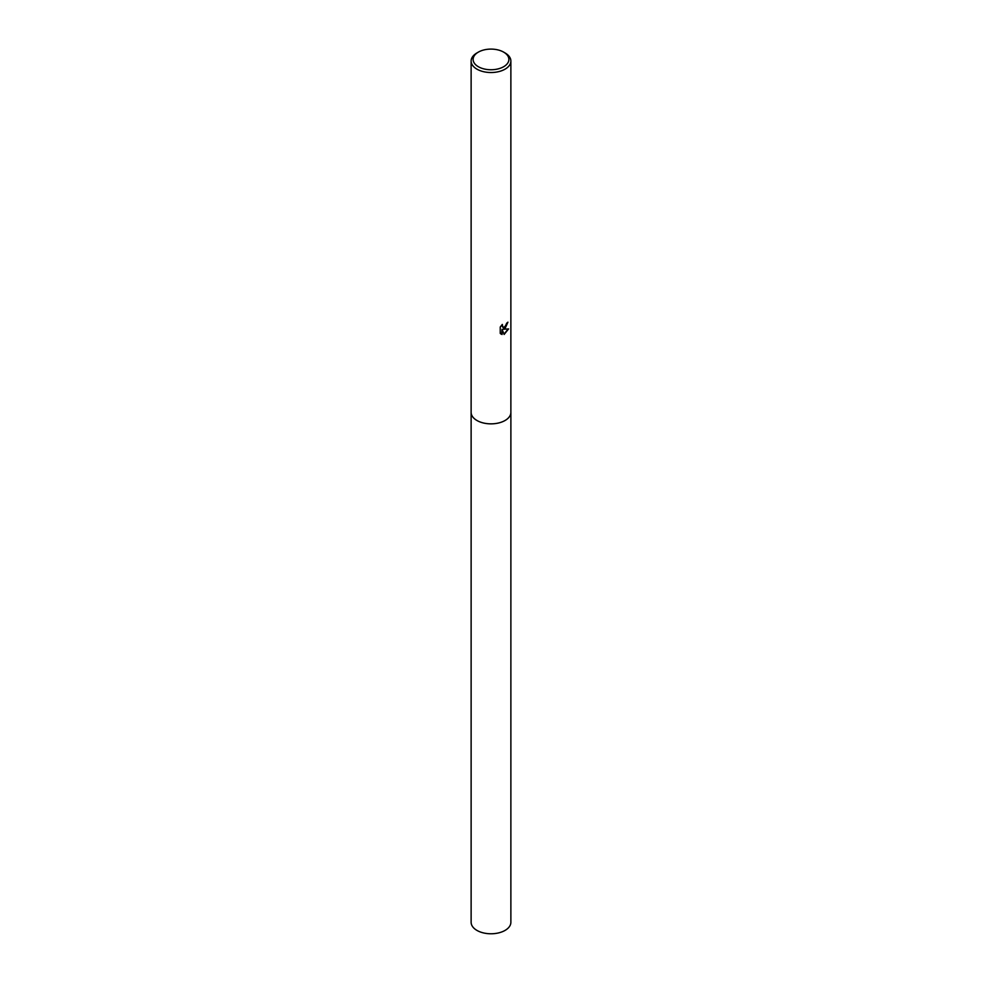<?xml version="1.0" encoding="UTF-8"?>
<svg xmlns="http://www.w3.org/2000/svg" width="982" height="982" viewBox="0 0 982 982"><rect width="100%" height="100%" fill="white"/><g stroke="black" fill="none" stroke-linecap="round" stroke-linejoin="round"><path stroke-width="1.47" d="M510.873 412.121A19.886 11.477 180 0 1 510.885 412.379A19.873 11.477 180 0 1 505.055 420.492A19.873 11.477 180 0 1 483.39 422.972A19.873 11.477 180 0 1 471.127 412.379A19.886 11.477 180 0 1 471.127 412.121M510.873 412.195A19.873 11.477 180 0 1 505.055 420.492A19.873 11.477 180 0 1 483.254 422.947A19.873 11.477 180 0 1 471.127 412.195M505.055 328.54L503.152 329.252L508.59 328.909L504.122 334.457L502.06 329.314L502.06 334.494L500.243 333.426L500.243 327.031L502.33 324.441L502.821 327.227L505.055 326.822L506.7 323.188A19.873 11.477 0 0 0 507.915 322.182L505.055 328.54M503.643 52.12L505.055 52.942A19.873 11.477 180 0 1 510.873 61.056A19.873 11.477 180 0 1 505.055 69.17A19.873 11.477 180 0 1 483.39 71.649A19.873 11.477 180 0 1 471.127 61.056A19.873 11.477 180 0 1 476.945 52.942L478.357 52.12A17.885 10.323 180 0 1 503.643 52.12A17.885 10.323 180 0 1 503.643 66.727A17.885 10.323 180 0 1 478.357 66.727A17.885 10.323 180 0 1 478.357 52.12L476.945 52.942M507.534 322.526L503.152 329.252M502.649 327.116L501.728 325.067M500.918 334.003L501.704 334.285L502.06 329.314M504.012 334.175L508.124 329.019M471.115 412.379A19.886 11.477 180 0 0 476.945 420.492A19.886 11.477 180 0 0 498.611 422.984A19.886 11.477 180 0 0 510.885 412.379L510.873 922.294A19.873 11.477 180 0 1 498.611 932.9A19.873 11.477 180 0 1 476.945 930.408A19.873 11.477 180 0 1 471.127 922.294L471.127 61.056M510.873 412.379L510.873 61.056"/></g></svg>
